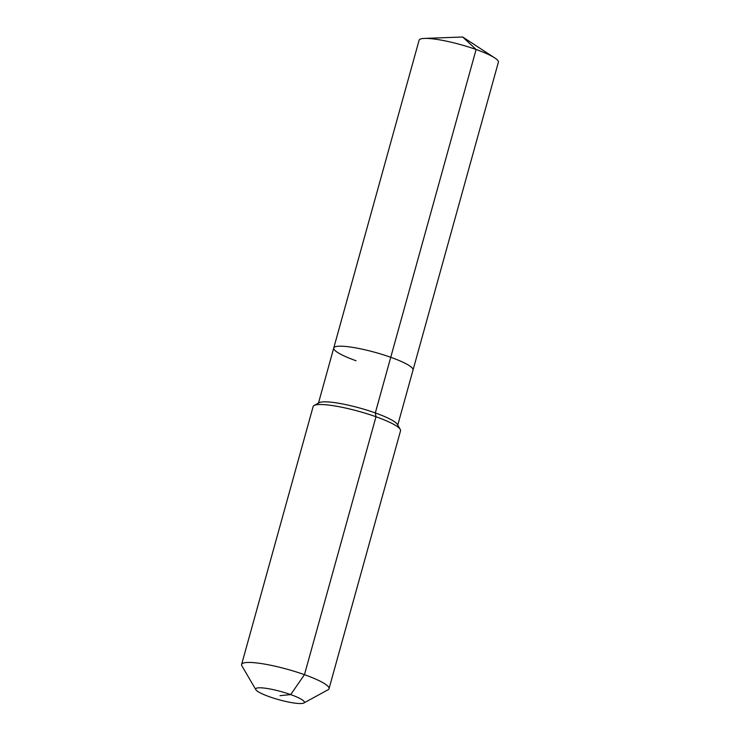 <?xml version="1.0" encoding="UTF-8"?>
<svg xmlns="http://www.w3.org/2000/svg" width="740" height="740" viewBox="0 0 740 740"><rect width="100%" height="100%" fill="white"/><g stroke="black" fill="none" stroke-linecap="round" stroke-linejoin="round"><path stroke-width="1.11" d="M356.023 360.732A41.144 6.864 15.5 0 1 333.74 348.013L419.099 40.238A41.144 6.864 15.5 0 1 424.492 38.415A41.144 6.864 15.5 0 1 476.107 49.506A41.144 6.864 15.5 0 1 494.699 57.886A41.144 6.864 15.5 0 1 498.381 62.225L413.031 370.009A41.144 6.864 15.5 0 0 390.748 357.291A41.144 6.864 15.5 0 1 413.031 370.009L397.759 425.084M318.468 403.096L333.74 348.013A41.144 6.864 15.5 0 1 390.748 357.291L476.107 49.506L462.685 37L494.699 57.886M255.837 689.689L241.906 665.861A45.353 7.567 15.5 0 1 241.619 664.455L313.14 406.528A45.353 7.567 15.5 0 1 314.111 405.474L319.19 402.699A41.144 6.864 15.5 0 1 375.319 412.929A41.144 6.864 15.5 0 1 397.334 424.371L400.257 429.367A45.353 7.567 15.5 0 1 400.543 430.773L329.022 688.699A45.353 7.567 15.5 0 1 328.051 689.754L303.835 703A25.271 4.218 15.5 0 1 269.36 696.719A25.271 4.218 15.5 0 1 255.837 689.689A25.271 4.218 15.5 0 1 265.845 688.293A25.271 4.218 15.5 0 1 290.69 694.601A25.271 4.218 15.5 0 1 303.835 703M314.111 405.474A45.353 7.567 15.5 0 1 375.985 416.75A45.353 7.567 15.5 0 1 400.257 429.367M241.619 664.455A45.353 7.567 15.5 0 1 304.464 674.677A45.353 7.567 15.5 0 1 329.022 688.699M333.74 348.013A41.144 6.864 15.5 0 1 390.748 357.291L375.319 412.929L375.985 416.75L304.464 674.677L290.69 694.601L280.025 695.655M462.685 37L424.492 38.415"/></g></svg>
